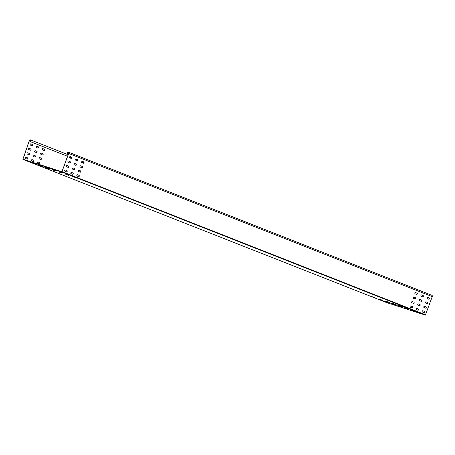 <?xml version="1.0" encoding="UTF-8"?>
<svg xmlns="http://www.w3.org/2000/svg" width="455" height="455" viewBox="0 0 455 455"><rect width="100%" height="100%" fill="white"/><g stroke="black" fill="none" stroke-linecap="round" stroke-linejoin="round"><path stroke-width="0.68" d="M67.061 153.523A1.137 0.83 111.5 0 1 67.459 152.431A1.137 0.83 111.5 0 1 68.352 152.146A1.137 0.83 111.5 0 1 68.728 153.46L61.84 171.973L22.875 159.369L29.245 140.692A1.137 0.83 111.5 0 1 30.451 139.884A1.137 0.83 111.5 0 1 30.525 141.704L30.445 141.579A0.95 0.688 -68.5 0 0 30.383 140.06A0.95 0.688 -68.5 0 0 29.376 140.731L22.943 159.193L61.908 171.791L68.597 153.42A0.95 0.688 -68.5 0 0 67.539 152.561A0.95 0.688 -68.5 0 0 67.209 153.466L68.375 154.04M68.352 152.146L431.88 295.289A1.137 0.83 111.5 0 1 432.25 296.603L425.368 315.116L386.386 302.507M67.209 153.466L68.409 153.944M422.792 310.725L424.305 311.322A0.665 0.455 -72.1 0 1 423.929 312.596M416.735 308.342L418.247 308.939A0.665 0.455 -72.1 0 1 417.872 310.208M410.672 305.953L412.19 306.551A0.665 0.455 -72.1 0 1 411.815 307.825M424.384 306.255L425.897 306.852A0.665 0.455 -72.1 0 1 425.522 308.126M418.321 303.872L419.84 304.469A0.665 0.455 -72.1 0 1 419.464 305.737M412.264 301.483L413.783 302.08A0.665 0.455 -72.1 0 1 413.407 303.354M425.977 301.784L427.49 302.382A0.665 0.455 -72.1 0 1 427.114 303.656M419.914 299.401L421.432 299.999A0.665 0.455 -72.1 0 1 421.057 301.267M413.857 297.018L415.37 297.61A0.665 0.455 -72.1 0 1 415 298.884M427.563 297.314L429.082 297.911A0.665 0.455 -72.1 0 1 428.707 299.185M421.506 294.931L423.025 295.528A0.665 0.455 -72.1 0 1 422.649 296.796M415.449 292.548L416.962 293.139A0.665 0.455 -72.1 0 1 416.587 294.413M66.47 171.836A0.665 0.455 107.9 0 0 66.84 170.568L65.327 169.971M72.527 174.219A0.665 0.455 107.9 0 0 72.902 172.951L71.384 172.354M78.584 176.608A0.665 0.455 107.9 0 0 78.96 175.34L77.447 174.743M68.057 167.366A0.665 0.455 107.9 0 0 68.432 166.098L66.919 165.501M74.119 169.755A0.665 0.455 107.9 0 0 74.495 168.481L72.976 167.884M80.177 172.138A0.665 0.455 107.9 0 0 80.552 170.87L79.034 170.272M69.649 162.896A0.665 0.455 107.9 0 0 70.025 161.627L68.512 161.03M75.712 165.284A0.665 0.455 107.9 0 0 76.082 164.01L74.569 163.413M81.769 167.667A0.665 0.455 107.9 0 0 82.145 166.399L80.626 165.802M71.242 158.425A0.665 0.455 107.9 0 0 71.617 157.157L70.104 156.56M77.299 160.814A0.665 0.455 107.9 0 0 77.674 159.54L76.161 158.943M83.362 163.197A0.665 0.455 107.9 0 0 83.737 161.929L82.218 161.332M26.049 157.259A0.665 0.455 107.9 0 0 25.599 158.511L27.175 159.131A0.665 0.455 107.9 0 0 27.624 157.879L26.009 157.248M32.106 159.648A0.665 0.455 107.9 0 0 31.662 160.899L33.232 161.519A0.665 0.455 107.9 0 0 33.681 160.268L32.066 159.637M38.163 162.031A0.665 0.455 107.9 0 0 37.719 163.282L39.295 163.902A0.665 0.455 107.9 0 0 39.739 162.651L38.129 162.02M27.636 152.789A0.665 0.455 107.9 0 0 27.192 154.04L28.767 154.666A0.665 0.455 107.9 0 0 29.211 153.409L27.601 152.778M33.698 155.178A0.665 0.455 107.9 0 0 33.249 156.429L34.825 157.049A0.665 0.455 107.9 0 0 35.274 155.798L33.659 155.166M39.756 157.561A0.665 0.455 107.9 0 0 39.312 158.812L40.887 159.432A0.665 0.455 107.9 0 0 41.331 158.181L39.716 157.549M29.228 148.319A0.665 0.455 107.9 0 0 28.784 149.576L30.36 150.195A0.665 0.455 107.9 0 0 30.803 148.944L29.194 148.307M35.291 150.707A0.665 0.455 107.9 0 0 34.842 151.959L36.417 152.579A0.665 0.455 107.9 0 0 36.866 151.327L35.251 150.696M41.348 153.09A0.665 0.455 107.9 0 0 40.904 154.342L42.474 154.967A0.665 0.455 107.9 0 0 42.924 153.71L41.308 153.079M30.821 143.854A0.665 0.455 107.9 0 0 30.377 145.105L31.952 145.725A0.665 0.455 107.9 0 0 32.396 144.474L30.786 143.837M36.878 146.237A0.665 0.455 107.9 0 0 36.434 147.488L38.01 148.108A0.665 0.455 107.9 0 0 38.453 146.857L36.844 146.226M42.941 148.62A0.665 0.455 107.9 0 0 42.491 149.877L44.067 150.497A0.665 0.455 107.9 0 0 44.516 149.246L42.901 148.609M30.525 141.704L67.573 156.292M69.518 157.06L71.816 157.959M75.575 159.443L77.873 160.348M81.638 161.832L83.93 162.731M27.118 159.108A0.665 0.455 107.9 0 0 27.488 157.839L25.975 157.242M33.175 161.497A0.665 0.455 107.9 0 0 33.551 160.223L32.032 159.631M39.232 163.88A0.665 0.455 107.9 0 0 39.608 162.611L38.095 162.014M28.705 154.637A0.665 0.455 107.9 0 0 29.08 153.369L27.567 152.772M34.768 157.026A0.665 0.455 107.9 0 0 35.143 155.752L33.624 155.161M40.825 159.409A0.665 0.455 107.9 0 0 41.2 158.141L39.687 157.544M30.297 150.167A0.665 0.455 107.9 0 0 30.673 148.899L29.16 148.302M36.36 152.556A0.665 0.455 107.9 0 0 36.73 151.287L35.217 150.69M42.417 154.939A0.665 0.455 107.9 0 0 42.793 153.671L41.274 153.073M31.89 145.697A0.665 0.455 107.9 0 0 32.265 144.428L30.752 143.831M37.947 148.085A0.665 0.455 107.9 0 0 38.322 146.817L36.809 146.22M44.01 150.469A0.665 0.455 107.9 0 0 44.385 149.2L42.867 148.603M384.691 301.426L388.809 302.99L384.702 301.398M391.272 303.553L395.389 305.117L391.272 303.553M397.852 305.68L401.97 307.25L397.863 305.658M404.432 307.813L408.55 309.377L404.444 307.785M411.013 309.94L415.131 311.504L411.024 309.912M378.634 299.043L382.752 300.607L378.645 299.015M385.214 301.17L389.332 302.734L385.226 301.142M391.795 303.297L395.913 304.861L391.806 303.269M398.375 305.424L402.493 306.988L398.387 305.396M404.956 307.552L409.073 309.121L404.967 307.529M36.315 164.249L33.118 162.981L36.337 164.192M42.895 166.376L39.704 165.108L42.918 166.32M49.476 168.504L46.285 167.235L49.498 168.447M56.056 170.631L52.865 169.368L56.079 170.574M62.636 172.763L59.446 171.495L62.659 172.707M42.372 166.632L39.181 165.364L42.395 166.575M48.958 168.76L45.762 167.497L48.975 168.703M55.538 170.892L52.342 169.624L55.556 170.835M62.119 173.019L58.922 171.751L62.136 172.963M68.699 175.147L65.503 173.878L68.716 175.09M384.429 301.557L388.547 303.121L384.441 301.528M378.372 299.168L382.49 300.732L378.384 299.14M372.315 296.785L376.427 298.349L372.321 296.757M391.01 303.684L395.128 305.248L391.021 303.656M384.953 301.295L389.07 302.865L384.964 301.273M378.896 298.912L383.008 300.476L378.901 298.884M397.59 305.811L401.708 307.375L397.602 305.783M391.533 303.428L395.651 304.992L391.545 303.4M385.476 301.039L389.588 302.603L385.482 301.011M404.171 307.938L408.289 309.502L404.182 307.916M398.114 305.555L402.231 307.119L398.125 305.527M392.056 303.166L396.168 304.731L392.062 303.144M410.751 310.065L414.869 311.635L410.751 310.065M404.694 307.682L408.812 309.246L404.705 307.654M398.637 305.299L402.749 306.863L398.643 305.271M417.332 312.198L421.449 313.762L417.343 312.17M411.274 309.81L415.392 311.374L411.286 309.787M405.217 307.426L409.335 308.99L405.223 307.398M29.996 161.991L26.799 160.723L30.019 161.935M36.053 164.374L32.862 163.112L36.076 164.318M42.116 166.763L38.92 165.495L42.133 166.706M36.576 164.118L33.38 162.85L36.599 164.062M42.633 166.507L39.443 165.239L42.656 166.45M48.696 168.89L45.5 167.622L48.713 168.833M43.157 166.246L39.96 164.983L43.179 166.189M49.214 168.634L46.023 167.366L49.237 168.577M55.277 171.017L52.08 169.749L55.294 170.961M49.737 168.378L46.541 167.11L49.76 168.322M55.794 170.762L52.604 169.493L55.817 170.705M61.857 173.145L58.661 171.882L61.874 173.088M56.318 170.506L53.121 169.237L56.34 170.449M62.375 172.889L59.184 171.62L62.398 172.832M68.438 175.277L65.241 174.009L68.455 175.22M62.898 172.633L59.702 171.364L62.921 172.576M68.955 175.016L65.765 173.753L68.978 174.959M75.018 177.405L71.822 176.136L75.035 177.348M424.435 311.368A0.665 0.455 -72.1 0 1 423.992 312.619L422.416 311.999A0.665 0.455 -72.1 0 1 422.86 310.748L424.305 311.322M418.378 308.979A0.665 0.455 -72.1 0 1 417.935 310.23L416.359 309.61A0.665 0.455 -72.1 0 1 416.803 308.359L418.247 308.939M412.321 306.596A0.665 0.455 -72.1 0 1 411.872 307.847L410.296 307.227A0.665 0.455 -72.1 0 1 410.746 305.976L412.19 306.551M426.028 306.897A0.665 0.455 -72.1 0 1 425.584 308.149L424.009 307.529A0.665 0.455 -72.1 0 1 424.452 306.278L425.897 306.852M419.971 304.509A0.665 0.455 -72.1 0 1 419.527 305.76L417.952 305.14A0.665 0.455 -72.1 0 1 418.395 303.889L419.84 304.469M413.913 302.126A0.665 0.455 -72.1 0 1 413.464 303.377L411.889 302.757A0.665 0.455 -72.1 0 1 412.338 301.506L413.783 302.08M427.62 302.427A0.665 0.455 -72.1 0 1 427.177 303.678L425.601 303.058A0.665 0.455 -72.1 0 1 426.045 301.807L427.49 302.382M421.563 300.038A0.665 0.455 -72.1 0 1 421.114 301.29L419.538 300.67A0.665 0.455 -72.1 0 1 419.988 299.418L421.432 299.999M415.506 297.655A0.665 0.455 -72.1 0 1 415.057 298.907L413.481 298.287A0.665 0.455 -72.1 0 1 413.931 297.035L415.37 297.61M429.213 297.957A0.665 0.455 -72.1 0 1 428.769 299.208L427.194 298.588A0.665 0.455 -72.1 0 1 427.637 297.337L429.082 297.911M423.156 295.568A0.665 0.455 -72.1 0 1 422.706 296.819L421.131 296.199A0.665 0.455 -72.1 0 1 421.58 294.948L423.025 295.528M417.093 293.185A0.665 0.455 -72.1 0 1 416.649 294.436L415.074 293.816A0.665 0.455 -72.1 0 1 415.517 292.565L416.962 293.139M65.401 169.988A0.665 0.455 107.9 0 0 64.951 171.239L66.527 171.859A0.665 0.455 107.9 0 0 66.976 170.608L65.361 169.977M71.458 172.377A0.665 0.455 107.9 0 0 71.008 173.628L72.584 174.248A0.665 0.455 107.9 0 0 73.033 172.997L71.418 172.36M77.515 174.76A0.665 0.455 107.9 0 0 77.071 176.011L78.647 176.631A0.665 0.455 107.9 0 0 79.09 175.38L77.481 174.748M66.987 165.518A0.665 0.455 107.9 0 0 66.544 166.769L68.119 167.389A0.665 0.455 107.9 0 0 68.563 166.138L66.953 165.506M73.05 167.906A0.665 0.455 107.9 0 0 72.601 169.158L74.176 169.778A0.665 0.455 107.9 0 0 74.626 168.526L73.01 167.895M79.107 170.289A0.665 0.455 107.9 0 0 78.664 171.541L80.239 172.161A0.665 0.455 107.9 0 0 80.683 170.909L79.068 170.278M68.58 161.047A0.665 0.455 107.9 0 0 68.136 162.298L69.712 162.918A0.665 0.455 107.9 0 0 70.155 161.667L68.546 161.036M74.643 163.436A0.665 0.455 107.9 0 0 74.193 164.687L75.769 165.307A0.665 0.455 107.9 0 0 76.218 164.056L74.603 163.425M80.7 165.819A0.665 0.455 107.9 0 0 80.251 167.07L81.826 167.69A0.665 0.455 107.9 0 0 82.275 166.439L80.66 165.808M70.172 156.577A0.665 0.455 107.9 0 0 69.729 157.828L71.304 158.448A0.665 0.455 107.9 0 0 71.748 157.197L70.138 156.565M76.23 158.966A0.665 0.455 107.9 0 0 75.786 160.217L77.361 160.837A0.665 0.455 107.9 0 0 77.805 159.586L76.195 158.954M82.292 161.349A0.665 0.455 107.9 0 0 81.843 162.6L83.419 163.22A0.665 0.455 107.9 0 0 83.868 161.969L82.253 161.337M68.728 153.46L432.25 296.603M22.881 158.971L25.719 160.086M29.376 140.731L30.661 141.238M22.887 159.369L386.409 302.512L22.875 159.369M61.84 171.973L425.368 315.116M62.233 171.7L425.755 314.843M30.451 139.884L68.131 154.723"/></g></svg>
